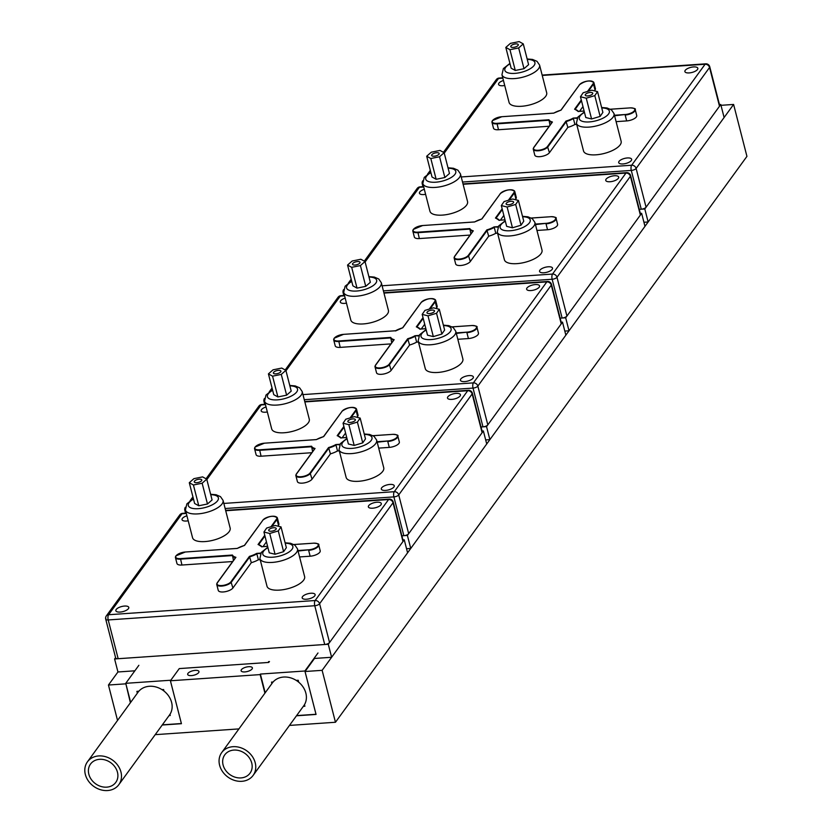 <?xml version="1.0" encoding="UTF-8"?>
<svg xmlns="http://www.w3.org/2000/svg" width="832" height="832" viewBox="0 0 832 832"><rect width="100%" height="100%" fill="white"/><g stroke="black" fill="none" stroke-linecap="round" stroke-linejoin="round"><path stroke-width="1.25" d="M244.847 671.923A5.824 2.278 -14.4 0 0 252.387 667.867A5.824 2.278 -14.4 0 0 248.643 666.702A5.824 2.278 -14.4 0 0 241.103 670.758A5.824 2.278 -14.4 0 0 244.847 671.923M191.422 675.605A5.824 2.278 -14.4 0 0 198.962 671.538A5.824 2.278 -14.4 0 0 195.229 670.374A5.824 2.278 -14.4 0 0 187.678 674.44A5.824 2.278 -14.4 0 0 191.422 675.605M125.798 683.498L130.395 702.759M296.473 715.78L316.056 714.438L305.032 671.507L314.527 658.445M305.032 671.507L322.13 670.332L733.606 104.447L720.98 105.321M134.857 670.81L117.946 671.975L108.451 685.027L125.538 683.852M289.463 725.421L335.462 722.259L746.938 156.374L733.606 104.447M155.199 734.656L238.93 728.905M162.219 725.015L181.438 723.694L170.414 680.774L260.156 674.596L264.919 693.15M108.451 685.027L117.541 720.439M322.13 670.332L335.462 722.259M268.84 662.418L179.275 668.585L170.414 680.774M317.99 652.985L304.886 670.998L260.374 674.066L265.179 692.796M296.608 715.603L316.004 714.272L304.886 670.998M304.221 705.089L304.522 706.254L303.347 706.337L304.876 706.233L304.481 704.673M298.698 682.167L298.21 680.264L296.254 680.399M273.104 681.99L271.502 682.105L271.877 683.582L271.586 682.448L272.792 682.365M138.861 665.309L125.757 683.322L130.655 702.395M162.344 724.849L181.386 723.538L170.269 680.264L125.757 683.322M170.258 715.489L169.957 714.324L170.258 715.489L169.083 715.572L170.258 715.489M162.479 689.957L163.686 689.874L163.977 691.038L163.592 689.53L161.99 689.634M138.84 691.226L136.885 691.361L137.353 693.191M551.97 122.45A15.527 6.074 165.6 0 1 548.725 120.286L496.954 123.854A7.769 3.037 165.6 0 1 491.972 122.304L493.48 128.19A7.769 3.037 -14.4 0 0 498.472 129.74L549.203 126.246M585.437 94.432A3.879 1.518 -14.4 0 0 585.239 95.15A3.879 1.518 -14.4 0 0 588.546 95.826A3.879 1.518 -14.4 0 0 592.561 93.943A3.879 1.518 -14.4 0 0 592.758 93.215A3.879 1.518 -14.4 0 0 589.451 92.539A3.879 1.518 -14.4 0 0 585.437 94.432M510.983 45.895A3.879 1.518 -14.4 0 0 510.786 46.613A3.879 1.518 -14.4 0 0 514.082 47.299A3.879 1.518 -14.4 0 0 518.107 45.406A3.879 1.518 -14.4 0 0 518.305 44.689A3.879 1.518 -14.4 0 0 514.998 44.002A3.879 1.518 -14.4 0 0 510.983 45.895M620.142 144.893A19.417 7.582 -14.4 0 0 621.14 141.284L614.026 113.589A19.417 7.582 165.6 0 1 613.028 117.198A19.417 7.582 165.6 0 1 592.946 126.641A19.417 7.582 165.6 0 1 576.42 123.25L583.523 150.946A19.417 7.582 -14.4 0 0 600.059 154.336A19.417 7.582 -14.4 0 0 620.142 144.893M545.678 96.356A19.417 7.582 -14.4 0 0 546.676 92.747L539.573 65.052A19.417 7.582 165.6 0 1 538.574 68.661A19.417 7.582 165.6 0 1 518.492 78.104A19.417 7.582 165.6 0 1 501.956 74.714L509.07 102.409A19.417 7.582 -14.4 0 0 525.595 105.799A19.417 7.582 -14.4 0 0 545.678 96.356M503.443 80.486A6.677 2.61 -14.4 0 0 498.909 83.158A6.677 2.61 -14.4 0 0 498.566 84.396A6.677 2.61 -14.4 0 0 504.722 85.488M685.235 70.346A6.677 2.61 -14.4 0 0 684.892 71.583A6.677 2.61 -14.4 0 0 690.581 72.748A6.677 2.61 -14.4 0 0 697.486 69.503A6.677 2.61 -14.4 0 0 697.83 68.266A6.677 2.61 -14.4 0 0 692.151 67.09A6.677 2.61 -14.4 0 0 685.235 70.346M619.05 161.366A6.677 2.61 -14.4 0 0 618.706 162.614A6.677 2.61 -14.4 0 0 624.385 163.779A6.677 2.61 -14.4 0 0 631.301 160.524A6.677 2.61 -14.4 0 0 631.644 159.286A6.677 2.61 -14.4 0 0 625.955 158.122A6.677 2.61 -14.4 0 0 619.05 161.366M595.015 90.012A7.769 3.037 -14.4 0 0 595.41 88.577L593.902 82.69A7.769 3.037 165.6 0 1 593.507 84.126L595.015 90.012L594.412 90.844M579.519 111.332L582.972 106.579M626.673 120.921A7.769 3.037 -14.4 0 0 636.73 115.502L635.222 109.616A7.769 3.037 165.6 0 1 625.165 115.034L626.673 120.921L616.096 121.649M574.912 124.478L573.394 118.591A15.527 6.074 165.6 0 1 566.332 121.503L547.924 146.806A7.769 3.037 165.6 0 1 539.895 150.592A7.769 3.037 165.6 0 1 533.281 149.23L534.789 155.116A7.769 3.037 -14.4 0 0 541.403 156.478A7.769 3.037 -14.4 0 0 549.432 152.693L567.84 127.39A15.527 6.074 -14.4 0 0 574.912 124.478L576.701 124.353M587.496 91.458L593.06 83.803A7.374 2.881 -14.4 0 0 588.702 80.964A7.374 2.881 -14.4 0 0 579.53 84.739L561.049 110.146A15.142 5.918 -14.4 0 0 553.779 113.142L501.81 116.719A7.374 2.881 -14.4 0 0 492.638 120.494A7.374 2.881 -14.4 0 0 496.995 123.334L548.964 119.756L549.983 125.185M548.964 119.756A15.142 5.918 -14.4 0 0 552.427 122.013L533.946 147.42A7.374 2.881 -14.4 0 0 538.304 150.259A7.374 2.881 -14.4 0 0 547.477 146.494L565.958 121.077L567.84 127.39M524.004 68.702L528.601 64.657L523.266 43.878L519.137 41.6L510.411 43.368L505.814 47.424L511.15 68.193L515.278 70.47L524.004 68.702L518.669 47.934L523.266 43.878M600.132 116.397L602.878 112.382L597.542 91.614L591.739 90.178L583.19 92.747L580.455 96.751L585.78 117.53L591.583 118.966L600.132 116.397L594.807 95.628L597.542 91.614M719.462 104.582L720.772 104.499L644.8 208.967L639.288 209.342L641.243 209.206L631.29 170.435L462.54 182.042M646.069 207.22L719.503 106.236L709.55 67.465L636.116 168.449L646.069 207.22A3.879 1.518 165.6 0 1 641.243 209.206M461.23 176.956L631.665 165.235L705.099 64.251A3.879 3.234 36 0 1 709.55 67.465A3.879 1.518 -14.4 0 0 709.748 66.747L719.701 105.518A3.879 1.518 165.6 0 1 719.503 106.236M580.455 96.751L586.258 98.197L591.583 118.966M586.258 98.197L594.807 95.628M505.814 47.424L509.954 49.702L515.278 70.47M509.954 49.702L518.669 47.934M584.126 111.051L578.042 111.467A15.142 5.918 -14.4 0 0 574.579 109.221L575.099 109.439L574.579 109.221L581.287 99.996M577.075 118.342L573.227 118.092L577.377 117.801M720.772 104.499L724.11 117.51L648.149 221.978L643.937 222.269M648.149 221.978L644.8 208.967M472.836 231.275A15.527 6.074 165.6 0 1 469.591 229.112L417.83 232.679A7.769 3.037 165.6 0 1 412.838 231.119L414.346 237.006A7.769 3.037 -14.4 0 0 419.338 238.566L470.07 235.071M506.303 203.258A3.879 1.518 -14.4 0 0 506.106 203.975A3.879 1.518 -14.4 0 0 509.413 204.651A3.879 1.518 -14.4 0 0 513.427 202.758A3.879 1.518 -14.4 0 0 513.625 202.041A3.879 1.518 -14.4 0 0 510.328 201.365A3.879 1.518 -14.4 0 0 506.303 203.258M431.85 154.721A3.879 1.518 -14.4 0 0 431.652 155.438A3.879 1.518 -14.4 0 0 434.959 156.114A3.879 1.518 -14.4 0 0 438.974 154.232A3.879 1.518 -14.4 0 0 439.171 153.504A3.879 1.518 -14.4 0 0 435.864 152.828A3.879 1.518 -14.4 0 0 431.85 154.721M541.008 253.708A19.417 7.582 -14.4 0 0 542.006 250.11L534.893 222.414A19.417 7.582 165.6 0 1 533.894 226.013A19.417 7.582 165.6 0 1 513.812 235.466A19.417 7.582 165.6 0 1 497.286 232.066L504.4 259.761A19.417 7.582 -14.4 0 0 520.926 263.162A19.417 7.582 -14.4 0 0 541.008 253.708M466.554 205.171A19.417 7.582 -14.4 0 0 467.553 201.573L460.439 173.878A19.417 7.582 165.6 0 1 459.441 177.476A19.417 7.582 165.6 0 1 439.358 186.93A19.417 7.582 165.6 0 1 422.833 183.529L429.936 211.224A19.417 7.582 -14.4 0 0 446.472 214.625A19.417 7.582 -14.4 0 0 466.554 205.171M424.31 189.311A6.677 2.61 -14.4 0 0 419.775 191.984A6.677 2.61 -14.4 0 0 419.432 193.222A6.677 2.61 -14.4 0 0 425.599 194.303M606.102 179.171A6.677 2.61 -14.4 0 0 605.758 180.409A6.677 2.61 -14.4 0 0 611.447 181.574A6.677 2.61 -14.4 0 0 618.353 178.318A6.677 2.61 -14.4 0 0 618.696 177.081A6.677 2.61 -14.4 0 0 613.018 175.916A6.677 2.61 -14.4 0 0 606.102 179.171M539.916 270.192A6.677 2.61 -14.4 0 0 539.573 271.43A6.677 2.61 -14.4 0 0 545.262 272.605A6.677 2.61 -14.4 0 0 552.167 269.35A6.677 2.61 -14.4 0 0 552.51 268.112A6.677 2.61 -14.4 0 0 546.822 266.947A6.677 2.61 -14.4 0 0 539.916 270.192M515.882 198.838A7.769 3.037 -14.4 0 0 516.287 197.392L514.769 191.506A7.769 3.037 165.6 0 1 514.374 192.951L515.882 198.838L515.289 199.659M500.386 220.158L503.838 215.394M547.539 229.736A7.769 3.037 -14.4 0 0 557.596 224.328L556.088 218.442A7.769 3.037 165.6 0 1 546.031 223.86L547.539 229.736L536.962 230.464M495.778 233.303L494.27 227.417A15.527 6.074 165.6 0 1 487.198 230.329L468.79 255.632A7.769 3.037 165.6 0 1 460.762 259.418A7.769 3.037 165.6 0 1 454.147 258.055L455.666 263.942A7.769 3.037 -14.4 0 0 462.27 265.304A7.769 3.037 -14.4 0 0 470.309 261.518L488.706 236.205A15.527 6.074 -14.4 0 0 495.778 233.303L497.567 233.178M508.373 200.273L513.926 192.629A7.374 2.881 -14.4 0 0 509.569 189.79A7.374 2.881 -14.4 0 0 500.396 193.565L481.915 218.972A15.142 5.918 -14.4 0 0 474.646 221.967L422.677 225.534A7.374 2.881 -14.4 0 0 413.504 229.31A7.374 2.881 -14.4 0 0 417.862 232.159L469.841 228.582L470.85 234M469.841 228.582A15.142 5.918 -14.4 0 0 473.294 230.828L454.813 256.246A7.374 2.881 -14.4 0 0 459.181 259.085A7.374 2.881 -14.4 0 0 468.354 255.31L486.824 229.902L488.706 236.205M444.87 177.528L449.467 173.472L444.132 152.703L440.003 150.426L431.278 152.194L426.691 156.239L432.016 177.008L436.155 179.296L444.87 177.528L439.546 156.749L444.132 152.703M521.009 225.222L523.754 221.208L518.419 200.439L512.616 199.004L504.067 201.573L501.322 205.577L506.657 226.346L512.46 227.791L521.009 225.222L515.674 204.443L518.419 200.439M640.328 213.408L641.638 213.314L565.677 317.782L560.154 318.167L562.11 318.032L552.157 279.261L383.406 290.867M566.935 316.046L640.37 215.062L630.417 176.29L556.982 277.274L566.935 316.046A3.879 1.518 165.6 0 1 562.11 318.032M382.096 285.782L552.531 274.061L625.966 173.066A3.879 3.234 36 0 1 630.417 176.29A3.879 1.518 -14.4 0 0 630.614 175.562L640.567 214.334A3.879 1.518 165.6 0 1 640.37 215.062M501.322 205.577L507.125 207.012L512.46 227.791M507.125 207.012L515.674 204.443M426.691 156.239L430.82 158.527L436.155 179.296M430.82 158.527L439.546 156.749M499.054 220.251L504.982 219.835L498.909 220.293A15.142 5.918 -14.4 0 0 495.456 218.036L495.966 218.265L495.456 218.036L502.154 208.822M497.942 227.167L494.094 226.907L498.243 226.626M641.638 213.314L644.977 226.335L569.015 330.803L564.803 331.094M569.015 330.803L565.677 317.782M393.702 340.09A15.527 6.074 165.6 0 1 390.458 337.938L338.697 341.494A7.769 3.037 165.6 0 1 333.705 339.945L335.213 345.831A7.769 3.037 -14.4 0 0 340.205 347.381L390.946 343.897M427.18 312.073A3.879 1.518 -14.4 0 0 426.972 312.801A3.879 1.518 -14.4 0 0 430.279 313.477A3.879 1.518 -14.4 0 0 434.294 311.584A3.879 1.518 -14.4 0 0 434.502 310.866A3.879 1.518 -14.4 0 0 431.194 310.19A3.879 1.518 -14.4 0 0 427.18 312.073M352.716 263.536A3.879 1.518 -14.4 0 0 352.518 264.264A3.879 1.518 -14.4 0 0 355.826 264.94A3.879 1.518 -14.4 0 0 359.84 263.047A3.879 1.518 -14.4 0 0 360.038 262.33A3.879 1.518 -14.4 0 0 356.741 261.654A3.879 1.518 -14.4 0 0 352.716 263.536M461.874 362.534A19.417 7.582 -14.4 0 0 462.873 358.935L455.759 331.24A19.417 7.582 165.6 0 1 454.761 334.838A19.417 7.582 165.6 0 1 434.678 344.292A19.417 7.582 165.6 0 1 418.153 340.891L425.266 368.586A19.417 7.582 -14.4 0 0 441.792 371.987A19.417 7.582 -14.4 0 0 461.874 362.534M387.421 313.997A19.417 7.582 -14.4 0 0 388.419 310.398L381.306 282.703A19.417 7.582 165.6 0 1 380.307 286.302A19.417 7.582 165.6 0 1 360.225 295.755A19.417 7.582 165.6 0 1 343.699 292.354L350.813 320.05A19.417 7.582 -14.4 0 0 367.338 323.45A19.417 7.582 -14.4 0 0 387.421 313.997M345.176 298.126A6.677 2.61 -14.4 0 0 340.652 300.81A6.677 2.61 -14.4 0 0 340.309 302.047A6.677 2.61 -14.4 0 0 346.466 303.129M526.978 287.986A6.677 2.61 -14.4 0 0 526.635 289.224A6.677 2.61 -14.4 0 0 532.314 290.399A6.677 2.61 -14.4 0 0 539.23 287.144A6.677 2.61 -14.4 0 0 539.573 285.906A6.677 2.61 -14.4 0 0 533.884 284.742A6.677 2.61 -14.4 0 0 526.978 287.986M460.782 379.018A6.677 2.61 -14.4 0 0 460.439 380.255A6.677 2.61 -14.4 0 0 466.128 381.43A6.677 2.61 -14.4 0 0 473.034 378.175A6.677 2.61 -14.4 0 0 473.377 376.938A6.677 2.61 -14.4 0 0 467.688 375.762A6.677 2.61 -14.4 0 0 460.782 379.018M436.758 307.663A7.769 3.037 -14.4 0 0 437.154 306.218L435.646 300.331A7.769 3.037 165.6 0 1 435.24 301.777L436.758 307.663L436.155 308.485M421.252 328.983L424.715 324.22M468.416 338.562A7.769 3.037 -14.4 0 0 478.462 333.154L476.954 327.267A7.769 3.037 165.6 0 1 466.898 332.675L468.416 338.562L457.829 339.29M416.645 342.129L415.137 336.242A15.527 6.074 165.6 0 1 408.065 339.144L389.667 364.458A7.769 3.037 165.6 0 1 381.628 368.233A7.769 3.037 165.6 0 1 375.024 366.881L376.532 372.767A7.769 3.037 -14.4 0 0 383.136 374.119A7.769 3.037 -14.4 0 0 391.175 370.344L409.583 345.03A15.527 6.074 -14.4 0 0 416.645 342.129L418.444 342.004M429.239 309.098L434.793 301.454A7.374 2.881 -14.4 0 0 430.435 298.615A7.374 2.881 -14.4 0 0 421.262 302.38L402.792 327.798A15.142 5.918 -14.4 0 0 395.522 330.782L343.543 334.36A7.374 2.881 -14.4 0 0 334.37 338.135A7.374 2.881 -14.4 0 0 338.728 340.974L390.707 337.407L391.716 342.826M390.707 337.407A15.142 5.918 -14.4 0 0 394.16 339.654L375.69 365.071A7.374 2.881 -14.4 0 0 380.047 367.91A7.374 2.881 -14.4 0 0 389.22 364.135L407.701 338.728L409.583 345.03M365.747 286.343L370.334 282.298L365.009 261.529L360.87 259.251L352.154 261.019L347.558 265.065L352.893 285.834L357.022 288.122L365.747 286.343L360.412 265.574L365.009 261.529M441.875 334.038L444.621 330.034L439.286 309.265L433.482 307.819L424.934 310.398L422.188 314.402L427.523 335.171L433.326 336.606L441.875 334.038L436.54 313.269L439.286 309.265M561.205 322.234L562.505 322.14L486.543 426.608L481.031 426.993L482.976 426.858L473.023 388.086L304.273 399.693M487.812 424.871L561.236 323.877L551.283 285.106L477.849 386.1L487.812 424.871A3.879 1.518 165.6 0 1 482.976 426.858M302.962 394.607L473.398 382.876L546.832 281.892A3.879 3.234 36 0 1 551.283 285.106A3.879 1.518 -14.4 0 0 551.481 284.388L561.444 323.159A3.879 1.518 165.6 0 1 561.236 323.877M422.188 314.402L427.991 315.838L433.326 336.606M427.991 315.838L436.54 313.269M347.558 265.065L351.686 267.342L357.022 288.122M351.686 267.342L360.412 265.574M425.859 328.702L419.775 329.118A15.142 5.918 -14.4 0 0 416.322 326.862L416.842 327.08L416.322 326.862L423.02 317.647M418.808 335.982L414.97 335.733L419.12 335.452M402.688 327.798L395.522 330.97M562.505 322.14L565.854 335.161L489.882 439.629L485.68 439.92M489.882 439.629L486.543 426.608M314.569 448.916A15.527 6.074 165.6 0 1 311.334 446.763L259.563 450.32A7.769 3.037 165.6 0 1 254.571 448.77L256.09 454.657A7.769 3.037 -14.4 0 0 261.071 456.206L311.813 452.712M348.046 420.898A3.879 1.518 -14.4 0 0 347.849 421.616A3.879 1.518 -14.4 0 0 351.146 422.302A3.879 1.518 -14.4 0 0 355.17 420.41A3.879 1.518 -14.4 0 0 355.368 419.692A3.879 1.518 -14.4 0 0 352.061 419.006A3.879 1.518 -14.4 0 0 348.046 420.898M273.593 372.362A3.879 1.518 -14.4 0 0 273.385 373.09A3.879 1.518 -14.4 0 0 276.692 373.766A3.879 1.518 -14.4 0 0 280.706 371.873A3.879 1.518 -14.4 0 0 280.914 371.155A3.879 1.518 -14.4 0 0 277.607 370.469A3.879 1.518 -14.4 0 0 273.593 372.362M382.741 471.359A19.417 7.582 -14.4 0 0 383.739 467.75L376.636 440.055A19.417 7.582 165.6 0 1 375.638 443.664A19.417 7.582 165.6 0 1 355.555 453.118A19.417 7.582 165.6 0 1 339.019 449.717L346.133 477.412A19.417 7.582 -14.4 0 0 362.658 480.813A19.417 7.582 -14.4 0 0 382.741 471.359M308.287 422.822A19.417 7.582 -14.4 0 0 309.286 419.214L302.172 391.529A19.417 7.582 165.6 0 1 301.174 395.127A19.417 7.582 165.6 0 1 281.091 404.581A19.417 7.582 165.6 0 1 264.566 401.18L271.679 428.875A19.417 7.582 -14.4 0 0 288.205 432.276A19.417 7.582 -14.4 0 0 308.287 422.822M266.053 406.952A6.677 2.61 -14.4 0 0 261.518 409.635A6.677 2.61 -14.4 0 0 261.175 410.873A6.677 2.61 -14.4 0 0 267.332 411.954M447.845 396.812A6.677 2.61 -14.4 0 0 447.502 398.05A6.677 2.61 -14.4 0 0 453.19 399.225A6.677 2.61 -14.4 0 0 460.096 395.97A6.677 2.61 -14.4 0 0 460.439 394.732A6.677 2.61 -14.4 0 0 454.75 393.557A6.677 2.61 -14.4 0 0 447.845 396.812M381.649 487.843A6.677 2.61 -14.4 0 0 381.306 489.081A6.677 2.61 -14.4 0 0 386.994 490.246A6.677 2.61 -14.4 0 0 393.9 487.001A6.677 2.61 -14.4 0 0 394.243 485.763A6.677 2.61 -14.4 0 0 388.565 484.588A6.677 2.61 -14.4 0 0 381.649 487.843M357.625 416.478A7.769 3.037 -14.4 0 0 358.02 415.043L356.512 409.157A7.769 3.037 165.6 0 1 356.106 410.602L357.625 416.478L357.022 417.31M342.118 437.798L345.582 433.046M389.282 447.387A7.769 3.037 -14.4 0 0 399.339 441.969L397.821 436.093A7.769 3.037 165.6 0 1 387.774 441.501L389.282 447.387L378.695 448.115M337.511 450.944L336.003 445.068A15.527 6.074 165.6 0 1 328.931 447.97L310.534 473.283A7.769 3.037 165.6 0 1 302.494 477.058A7.769 3.037 165.6 0 1 295.89 475.706L297.398 481.582A7.769 3.037 -14.4 0 0 304.013 482.945A7.769 3.037 -14.4 0 0 312.042 479.17L330.45 453.856A15.527 6.074 -14.4 0 0 337.511 450.944L339.31 450.83M350.106 417.924L355.67 410.28A7.374 2.881 -14.4 0 0 351.302 407.43A7.374 2.881 -14.4 0 0 342.129 411.206L323.658 436.623A15.142 5.918 -14.4 0 0 316.389 439.608L264.41 443.186A7.374 2.881 -14.4 0 0 255.237 446.961A7.374 2.881 -14.4 0 0 259.605 449.8L311.574 446.222L312.582 451.651M311.574 446.222A15.142 5.918 -14.4 0 0 315.037 448.479L296.556 473.886A7.374 2.881 -14.4 0 0 300.914 476.736A7.374 2.881 -14.4 0 0 310.086 472.961L328.567 447.543L330.45 453.856M286.614 395.169L291.21 391.123L285.875 370.354L281.746 368.066L273.021 369.834L268.424 373.89L273.759 394.659L277.888 396.937L286.614 395.169L281.278 374.4L285.875 370.354M362.742 442.863L365.487 438.859L360.152 418.08L354.349 416.645L345.8 419.214L343.054 423.228L348.39 443.997L354.193 445.432L362.742 442.863L357.406 422.094L360.152 418.08M482.071 431.049L483.371 430.966L407.41 535.434L401.898 535.808L403.853 535.683L393.89 496.902L225.139 508.518M408.678 533.697L482.113 432.702L472.16 393.931L398.726 494.915L408.678 533.697A3.879 1.518 165.6 0 1 403.853 535.683M223.839 503.433L394.274 491.702L467.709 390.718A3.879 3.234 36 0 1 472.16 393.931A3.879 1.518 -14.4 0 0 472.358 393.214L482.31 431.985A3.879 1.518 165.6 0 1 482.113 432.702M343.054 423.228L348.858 424.663L354.193 445.432M348.858 424.663L357.406 422.094M268.424 373.89L272.553 376.168L277.888 396.937M272.553 376.168L281.278 374.4M346.726 437.518L340.642 437.944A15.142 5.918 -14.4 0 0 337.189 435.687L337.709 435.906L337.189 435.687L343.886 426.473M339.685 444.808L335.837 444.558L339.986 444.267M483.371 430.966L486.72 443.976L410.748 548.454L406.546 548.735M410.748 548.454L407.41 535.434M235.446 557.742A15.527 6.074 165.6 0 1 232.201 555.578L180.43 559.146A7.769 3.037 165.6 0 1 175.448 557.596L176.956 563.482A7.769 3.037 -14.4 0 0 181.948 565.032L232.679 561.538M268.913 529.724A3.879 1.518 -14.4 0 0 268.715 530.442A3.879 1.518 -14.4 0 0 272.022 531.128A3.879 1.518 -14.4 0 0 276.037 529.235A3.879 1.518 -14.4 0 0 276.234 528.507A3.879 1.518 -14.4 0 0 272.927 527.831A3.879 1.518 -14.4 0 0 268.913 529.724M194.459 481.187A3.879 1.518 -14.4 0 0 194.262 481.905A3.879 1.518 -14.4 0 0 197.558 482.591A3.879 1.518 -14.4 0 0 201.583 480.698A3.879 1.518 -14.4 0 0 201.781 479.981A3.879 1.518 -14.4 0 0 198.474 479.294A3.879 1.518 -14.4 0 0 194.459 481.187M303.618 580.185A19.417 7.582 -14.4 0 0 304.616 576.576L297.502 548.881A19.417 7.582 165.6 0 1 296.504 552.49A19.417 7.582 165.6 0 1 276.422 561.933A19.417 7.582 165.6 0 1 259.896 558.542L266.999 586.238A19.417 7.582 -14.4 0 0 283.525 589.628A19.417 7.582 -14.4 0 0 303.618 580.185M229.154 531.648A19.417 7.582 -14.4 0 0 230.152 528.039L223.049 500.344A19.417 7.582 165.6 0 1 222.05 503.953A19.417 7.582 165.6 0 1 201.968 513.406A19.417 7.582 165.6 0 1 185.432 510.006L192.546 537.701A19.417 7.582 -14.4 0 0 209.071 541.091A19.417 7.582 -14.4 0 0 229.154 531.648M186.919 515.778A6.677 2.61 -14.4 0 0 182.385 518.45A6.677 2.61 -14.4 0 0 182.042 519.698A6.677 2.61 -14.4 0 0 188.198 520.78M368.711 505.638A6.677 2.61 -14.4 0 0 368.368 506.875A6.677 2.61 -14.4 0 0 374.057 508.04A6.677 2.61 -14.4 0 0 380.962 504.795A6.677 2.61 -14.4 0 0 381.306 503.558A6.677 2.61 -14.4 0 0 375.617 502.382A6.677 2.61 -14.4 0 0 368.711 505.638M302.526 596.669A6.677 2.61 -14.4 0 0 302.182 597.906A6.677 2.61 -14.4 0 0 307.861 599.071A6.677 2.61 -14.4 0 0 314.777 595.816A6.677 2.61 -14.4 0 0 315.12 594.578A6.677 2.61 -14.4 0 0 309.431 593.414A6.677 2.61 -14.4 0 0 302.526 596.669M116.199 609.482A6.677 2.61 -14.4 0 0 115.856 610.719A6.677 2.61 -14.4 0 0 121.534 611.894A6.677 2.61 -14.4 0 0 128.44 608.639A6.677 2.61 -14.4 0 0 128.783 607.402A6.677 2.61 -14.4 0 0 123.105 606.226A6.677 2.61 -14.4 0 0 116.199 609.482M278.491 525.304A7.769 3.037 -14.4 0 0 278.886 523.869L277.378 517.982A7.769 3.037 165.6 0 1 276.983 519.418L278.491 525.304L277.888 526.136M262.985 546.624L266.448 541.871M310.149 556.213A7.769 3.037 -14.4 0 0 320.206 550.794L318.698 544.908A7.769 3.037 165.6 0 1 308.641 550.326L310.149 556.213L299.572 556.941M258.388 559.77L256.87 553.883A15.527 6.074 165.6 0 1 249.808 556.795L231.4 582.098A7.769 3.037 165.6 0 1 223.371 585.884A7.769 3.037 165.6 0 1 216.757 584.522L218.265 590.408A7.769 3.037 -14.4 0 0 224.879 591.77A7.769 3.037 -14.4 0 0 232.908 587.985L251.316 562.682A15.527 6.074 -14.4 0 0 258.388 559.77L260.177 559.645M270.972 526.75L276.536 519.095A7.374 2.881 -14.4 0 0 272.178 516.256A7.374 2.881 -14.4 0 0 263.006 520.031L244.525 545.438A15.142 5.918 -14.4 0 0 237.255 548.434L185.286 552.011A7.374 2.881 -14.4 0 0 176.114 555.786A7.374 2.881 -14.4 0 0 180.471 558.626L232.44 555.048L233.459 560.477M232.44 555.048A15.142 5.918 -14.4 0 0 235.903 557.305L217.422 582.712A7.374 2.881 -14.4 0 0 221.78 585.551A7.374 2.881 -14.4 0 0 230.953 581.786L249.434 556.369L251.316 562.682M207.48 503.994L212.077 499.949L206.742 479.17L202.613 476.892L193.887 478.66L189.29 482.716L194.626 503.485L198.754 505.762L207.48 503.994L202.145 483.226L206.742 479.17M283.608 551.689L286.354 547.674L281.018 526.906L275.215 525.47L266.666 528.039L263.931 532.043L269.256 552.822L275.059 554.258L283.608 551.689L278.283 530.92L281.018 526.906M118.165 658.715L324.719 644.498L314.766 605.727L108.212 619.944L118.165 658.715A3.879 1.518 165.6 0 1 115.669 657.935L105.716 619.164A3.879 1.518 -14.4 0 0 108.212 619.944A3.879 1.529 -93.9 0 1 108.586 614.734L315.141 600.527L388.575 499.543L225.711 510.744M329.545 642.512L402.979 541.528L393.026 502.757L319.592 603.741L329.545 642.512A3.879 1.518 165.6 0 1 324.719 644.498M393.224 502.039A3.879 3.879 0 0 0 389.199 499.127A3.879 1.529 -93.9 0 0 388.575 499.543A3.879 3.234 36 0 1 393.026 502.757A3.879 1.518 -14.4 0 0 393.224 502.039L403.177 540.81A3.879 1.518 165.6 0 1 402.979 541.528M263.931 532.043L269.734 533.489L275.059 554.258M269.734 533.489L278.283 530.92M189.29 482.716L193.419 484.994L198.754 505.762M193.419 484.994L202.145 483.226M267.602 546.343L261.518 546.759A15.142 5.918 -14.4 0 0 258.055 544.513L258.575 544.731L258.055 544.513L264.763 535.298M260.551 553.634L256.703 553.384L260.853 553.093M402.938 539.874L404.248 539.791L407.586 552.802L331.625 657.27L313.986 658.486M269.474 661.544L268.58 661.606M404.248 539.791L328.276 644.259L114.598 658.954L115.586 657.602M117.946 671.975L114.598 658.954M331.625 657.27L328.276 644.259M179.275 668.585L268.31 662.459M241.072 751.286A15.61 12.99 36 0 1 250.037 773.178A15.61 12.99 36 0 1 233.75 776.714A15.61 12.99 36 0 1 224.786 754.822A15.61 12.99 36 0 1 241.072 751.286M221.707 752.586L272.355 682.937A19.417 16.162 36 0 1 292.614 678.548A19.417 16.162 36 0 1 303.753 705.775L253.115 775.414A19.417 16.162 36 0 1 232.856 779.813A19.417 16.162 36 0 1 221.707 752.586A19.417 16.162 36 0 1 241.966 748.186A19.417 16.162 36 0 1 253.115 775.414M296.743 680.722L297.939 680.638L298.241 681.803M93.194 761.467A15.61 12.99 -144 0 0 90.522 764.057A15.61 12.99 -144 0 0 93.787 782.319A15.61 12.99 -144 0 0 113.1 785.013A15.61 12.99 -144 0 0 115.773 782.413A15.61 12.99 -144 0 0 112.518 764.15A15.61 12.99 -144 0 0 93.194 761.467M115.523 787.883A19.417 16.162 -144 0 0 118.851 784.649A19.417 16.162 -144 0 0 114.795 761.935A19.417 16.162 -144 0 0 90.771 758.597A19.417 16.162 -144 0 0 87.443 761.821A19.417 16.162 -144 0 0 91.499 784.545A19.417 16.162 -144 0 0 115.523 787.883M118.851 784.649L169.499 715.01A19.417 16.162 -144 0 0 165.443 692.286A19.417 16.162 -144 0 0 141.419 688.948A19.417 16.162 -144 0 0 138.091 692.172L87.443 761.821M137.623 692.817L137.332 691.683L138.528 691.6M501.81 116.719L492.409 120.609L491.972 122.304A7.769 3.037 165.6 0 1 492.367 120.858M498.472 129.74L496.995 123.334M584.459 112.362A15.527 6.074 -14.4 0 0 580.091 115.939A15.527 6.074 -14.4 0 0 589.264 121.919A15.527 6.074 -14.4 0 0 608.577 113.974A15.527 6.074 -14.4 0 0 601.734 107.931M510.026 63.814A15.527 6.074 -14.4 0 0 505.627 67.402A15.527 6.074 -14.4 0 0 514.81 73.382A15.527 6.074 -14.4 0 0 534.123 65.437A15.527 6.074 -14.4 0 0 527.249 59.394M709.748 66.747A3.879 3.879 0 0 0 705.723 63.835A3.879 1.529 -93.9 0 0 705.099 64.251L542.235 75.452M502.85 78.156L498.545 78.458L444.246 153.13M430.674 171.787L430.092 172.598M547.477 146.494L549.432 152.693M614.453 115.253L625.206 114.514L614.578 115.762M593.06 83.803L593.507 84.126L588.37 91.187M581.464 100.693L575.193 109.304M636.116 168.449A3.879 3.234 -144 0 0 631.665 165.235A3.879 1.529 -93.9 0 0 631.29 170.435A3.879 1.518 -14.4 0 0 636.116 168.449M496.288 79.633A3.879 3.234 -144 0 1 498.545 78.458A3.879 1.529 -93.9 0 1 499.169 78.042A3.879 3.879 0 0 0 496.288 79.633L443.435 152.318M422.438 183.154A3.879 1.518 -14.4 0 0 422.24 183.872A3.879 1.518 -14.4 0 0 423.082 184.527M592.654 81.526A7.769 3.037 165.6 0 1 593.902 82.69C590.252 79.893 585.385 80.61 579.301 84.854L579.259 85.103M552.146 122.2L533.718 147.534L533.281 149.23A7.769 3.037 165.6 0 1 533.676 147.794L533.946 147.42M633.963 108.462A7.769 3.037 165.6 0 1 635.222 109.616C636.033 108.763 634.317 108.17 630.074 107.858L630.146 107.89M565.958 121.077A15.142 5.918 -14.4 0 0 573.227 118.092M625.206 114.514A7.374 2.881 -14.4 0 0 634.369 110.739A7.374 2.881 -14.4 0 0 630.011 107.9L610.49 109.242M576.358 109.876A15.527 6.074 165.6 0 1 578.344 111.415M630.011 107.9L610.428 109.21M579.53 84.739L560.903 110.157L553.748 113.11L501.935 116.709M422.677 225.534L413.275 229.434L412.838 231.119A7.769 3.037 165.6 0 1 413.234 229.684M419.338 238.566L417.862 232.159M505.326 221.187A15.527 6.074 -14.4 0 0 500.958 224.754A15.527 6.074 -14.4 0 0 510.141 230.745A15.527 6.074 -14.4 0 0 529.443 222.799A15.527 6.074 -14.4 0 0 522.6 216.746M430.893 172.64A15.527 6.074 -14.4 0 0 426.504 176.228A15.527 6.074 -14.4 0 0 435.677 182.208A15.527 6.074 -14.4 0 0 454.99 174.262A15.527 6.074 -14.4 0 0 448.115 168.21M630.614 175.562A3.879 3.879 0 0 0 626.59 172.661A3.879 1.529 -93.9 0 0 625.966 173.066L463.102 184.278M423.717 186.982L419.411 187.283L365.113 261.955M351.551 280.613L350.958 281.424M468.354 255.31L470.309 261.518M535.319 224.078L546.073 223.34L535.454 224.588M513.926 192.629L514.374 192.951L509.236 200.013M502.33 209.518L496.07 218.13M556.982 277.274A3.879 3.234 -144 0 0 552.531 274.061A3.879 1.529 -93.9 0 0 552.157 279.261A3.879 1.518 -14.4 0 0 556.982 277.274M417.165 188.458A3.879 3.234 -144 0 1 419.411 187.283A3.879 1.529 -93.9 0 1 420.035 186.867A3.879 3.879 0 0 0 417.165 188.458L364.312 261.144M343.304 291.97A3.879 1.518 -14.4 0 0 343.106 292.698A3.879 1.518 -14.4 0 0 343.949 293.353M513.521 190.351A7.769 3.037 165.6 0 1 514.769 191.506C511.118 188.708 506.251 189.436 500.167 193.679L500.126 193.929M473.013 231.026L454.594 256.36L454.147 258.055A7.769 3.037 165.6 0 1 454.553 256.61L454.813 256.246M554.84 217.277A7.769 3.037 165.6 0 1 556.088 218.442C556.899 217.589 555.183 216.996 550.94 216.674L551.013 216.715M486.824 229.902A15.142 5.918 -14.4 0 0 494.094 226.907M546.073 223.34A7.374 2.881 -14.4 0 0 555.246 219.565A7.374 2.881 -14.4 0 0 550.878 216.715L531.357 218.057M497.224 218.691A15.527 6.074 165.6 0 1 499.21 220.241M550.878 216.715L531.294 218.026M500.396 193.565L481.77 218.982M481.811 218.972L474.625 221.926L422.802 225.534M343.543 334.36L334.142 338.25L333.705 339.945A7.769 3.037 165.6 0 1 334.1 338.51M340.205 347.381L338.728 340.974M426.192 330.013A15.527 6.074 -14.4 0 0 421.824 333.58A15.527 6.074 -14.4 0 0 431.007 339.57A15.527 6.074 -14.4 0 0 450.32 331.625A15.527 6.074 -14.4 0 0 443.477 325.572M351.77 281.455A15.527 6.074 -14.4 0 0 347.37 285.043A15.527 6.074 -14.4 0 0 356.554 291.034A15.527 6.074 -14.4 0 0 375.856 283.088A15.527 6.074 -14.4 0 0 368.992 277.035M551.481 284.388A3.879 3.879 0 0 0 547.456 281.476A3.879 1.529 -93.9 0 0 546.832 281.892L383.978 293.093M344.583 295.807L340.278 296.098L285.979 370.77M272.418 389.428L271.825 390.239M389.22 364.135L391.175 370.344M456.186 332.894L466.939 332.155L456.321 333.403M434.793 301.454L435.24 301.777L430.102 308.838M423.197 318.334L416.936 326.955M477.849 386.1A3.879 3.234 -144 0 0 473.398 382.876A3.879 1.529 -93.9 0 0 473.023 388.086A3.879 1.518 -14.4 0 0 477.849 386.1M338.031 297.284A3.879 3.234 -144 0 1 340.278 296.098A3.879 1.529 -93.9 0 1 340.902 295.693A3.879 3.879 0 0 0 338.031 297.284L285.178 369.97M264.17 400.795A3.879 1.518 -14.4 0 0 263.973 401.513A3.879 1.518 -14.4 0 0 264.826 402.168M434.387 299.177A7.769 3.037 165.6 0 1 435.646 300.331C431.995 297.534 427.128 298.262 421.044 302.505L420.992 302.754M393.89 339.841L375.461 365.186L375.024 366.881A7.769 3.037 165.6 0 1 375.419 365.435L375.69 365.071M475.706 326.102A7.769 3.037 165.6 0 1 476.954 327.267C477.766 326.404 476.06 325.822 471.817 325.499L471.879 325.53M407.701 338.728A15.142 5.918 -14.4 0 0 414.97 335.733M466.939 332.155A7.374 2.881 -14.4 0 0 476.112 328.38A7.374 2.881 -14.4 0 0 471.754 325.541L452.223 326.882M418.101 327.517A15.527 6.074 165.6 0 1 420.077 329.056M471.754 325.541L452.161 326.851M421.262 302.38L402.636 327.808M395.491 330.751L343.668 334.35M264.41 443.186L255.018 447.075L254.571 448.77A7.769 3.037 165.6 0 1 254.977 447.325M261.071 456.206L259.605 449.8M347.069 438.828A15.527 6.074 -14.4 0 0 342.69 442.406A15.527 6.074 -14.4 0 0 351.874 448.386A15.527 6.074 -14.4 0 0 371.186 440.45A15.527 6.074 -14.4 0 0 364.343 434.398M272.636 390.281A15.527 6.074 -14.4 0 0 268.237 393.869A15.527 6.074 -14.4 0 0 277.42 399.859A15.527 6.074 -14.4 0 0 296.733 391.914A15.527 6.074 -14.4 0 0 289.858 385.861M472.358 393.214A3.879 3.879 0 0 0 468.322 390.302A3.879 1.529 -93.9 0 0 467.709 390.718L304.845 401.918M265.45 404.633L261.154 404.924L206.856 479.596M193.284 498.254L192.691 499.065M310.086 472.961L312.042 479.17M377.062 441.719L387.806 440.981L377.187 442.229M355.67 410.28L356.106 410.602L350.979 417.664M344.063 427.159L337.802 435.781M398.726 494.915A3.879 3.234 -144 0 0 394.274 491.702A3.879 1.529 -93.9 0 0 393.89 496.902A3.879 1.518 -14.4 0 0 398.726 494.915M258.898 406.099A3.879 3.234 -144 0 1 261.154 404.924A3.879 1.529 -93.9 0 1 261.768 404.518A3.879 3.879 0 0 0 258.898 406.099L206.045 478.785M185.047 509.621A3.879 1.518 -14.4 0 0 184.839 510.338A3.879 1.518 -14.4 0 0 185.692 510.994M355.264 407.992A7.769 3.037 165.6 0 1 356.512 409.157C352.862 406.359 347.994 407.087 341.91 411.33L341.869 411.58M314.756 448.666L296.327 474.011L295.89 475.706A7.769 3.037 165.6 0 1 296.286 474.261L296.556 473.886M396.573 434.928A7.769 3.037 165.6 0 1 397.821 436.093C398.642 435.23 396.926 434.647 392.683 434.325L392.746 434.356M328.567 447.543A15.142 5.918 -14.4 0 0 335.837 444.558M387.806 440.981A7.374 2.881 -14.4 0 0 396.978 437.206A7.374 2.881 -14.4 0 0 392.621 434.366L373.09 435.708M338.967 436.342A15.527 6.074 165.6 0 1 340.943 437.882M392.621 434.366L373.038 435.677M342.129 411.206L323.513 436.623M323.554 436.613L316.358 439.577L264.545 443.175M185.286 552.011L175.885 555.901L175.448 557.596A7.769 3.037 165.6 0 1 175.843 556.15M181.948 565.032L180.471 558.626M267.935 547.654A15.527 6.074 -14.4 0 0 263.567 551.231A15.527 6.074 -14.4 0 0 272.74 557.211A15.527 6.074 -14.4 0 0 292.053 549.266A15.527 6.074 -14.4 0 0 285.21 543.223M193.502 499.106A15.527 6.074 -14.4 0 0 189.103 502.694A15.527 6.074 -14.4 0 0 198.286 508.674A15.527 6.074 -14.4 0 0 217.599 500.729A15.527 6.074 -14.4 0 0 210.725 494.686M186.326 513.448L182.021 513.75L108.586 614.734A3.879 3.234 36 0 0 106.33 615.919A3.879 3.879 0 0 0 105.716 619.164A3.879 1.518 -14.4 0 1 105.914 618.446M230.953 581.786L232.908 587.985M297.929 550.545L308.672 549.806L298.054 551.054M276.536 519.095L276.983 519.418L271.846 526.479M264.94 535.985L258.669 544.596M319.592 603.741A3.879 3.234 -144 0 0 315.141 600.527A3.879 1.529 -93.9 0 0 314.766 605.727A3.879 1.518 -14.4 0 0 319.592 603.741M179.764 514.925A3.879 3.234 -144 0 1 182.021 513.75A3.879 1.529 -93.9 0 1 182.645 513.334A3.879 3.879 0 0 0 179.764 514.925L106.33 615.919M276.13 516.818A7.769 3.037 165.6 0 1 277.378 517.982C273.728 515.185 268.861 515.902 262.777 520.146L262.735 520.395M235.622 557.492L217.194 582.826L216.757 584.522A7.769 3.037 165.6 0 1 217.152 583.086L217.422 582.712M317.439 543.754A7.769 3.037 165.6 0 1 318.698 544.908C319.509 544.055 317.793 543.462 313.55 543.15L313.622 543.182M249.434 556.369A15.142 5.918 -14.4 0 0 256.703 553.384M308.672 549.806A7.374 2.881 -14.4 0 0 317.845 546.031A7.374 2.881 -14.4 0 0 313.487 543.192L293.956 544.534M259.834 545.168A15.527 6.074 165.6 0 1 261.82 546.707M313.487 543.192L293.904 544.502M263.006 520.031L244.379 545.449L237.224 548.402L185.411 552.001M614.026 113.589L611.468 109.876L607.038 107.973L601.63 107.505M584.355 111.946L577.834 117.114L576.42 123.25M539.573 65.052L537.014 61.339L532.584 59.446L527.145 58.968M509.922 63.398L503.381 68.578L501.956 74.714M705.723 63.835L542.142 75.088M502.757 77.802L499.169 78.042M422.739 180.804A3.879 3.879 0 0 0 422.24 183.872L422.958 186.67M430.31 170.373L427.492 174.252M584.116 111.02L578.188 111.426M578.438 111.571L574.86 109.21M534.893 222.414L532.334 218.702L527.914 216.798L522.496 216.33M505.222 220.771L498.701 225.94L497.286 232.066M460.439 173.878L457.881 170.165L453.45 168.262L448.011 167.794M430.789 172.214L424.247 177.403L422.833 183.529M626.59 172.661L463.018 183.914M423.623 186.618L420.035 186.867M343.606 289.619A3.879 3.879 0 0 0 343.106 292.698L343.824 295.485M351.187 279.188L348.358 283.078M499.304 220.386L495.726 218.036M455.759 331.24L453.201 327.527L448.781 325.624L443.362 325.156M426.088 329.586L419.578 334.766L418.153 340.891M381.306 282.703L378.747 278.99L374.327 277.087L368.878 276.619M351.655 281.039L345.114 286.229L343.699 292.354M547.456 281.476L383.885 292.729M344.49 295.443L340.902 295.693M264.472 398.445A3.879 3.879 0 0 0 263.973 401.513L264.69 404.31M272.054 388.014L269.225 391.903M425.849 328.661L419.931 329.066M420.181 329.212L416.593 326.862M376.636 440.055L374.067 436.342L369.647 434.45L364.239 433.982M346.954 438.412L340.444 443.581L339.019 449.717M302.172 391.529L299.614 387.806L295.194 385.913L289.744 385.445M272.522 389.865L265.99 395.044L264.566 401.18M468.322 390.302L304.751 401.554M265.356 404.269L261.768 404.518M185.338 507.27A3.879 3.879 0 0 0 184.839 510.338L185.557 513.136M192.92 496.839L190.091 500.729M346.715 437.486L340.798 437.892M341.047 438.038L337.459 435.677M297.502 548.881L294.944 545.168L290.514 543.265L285.106 542.797M267.831 547.238L261.31 552.406L259.896 558.542M223.049 500.344L220.48 496.631L216.06 494.738L210.621 494.27M193.398 498.69L186.857 503.87L185.432 510.006M389.199 499.127L225.618 510.38M186.233 513.094L182.645 513.334M267.592 546.312L261.664 546.718M261.914 546.863L258.336 544.502"/></g></svg>
